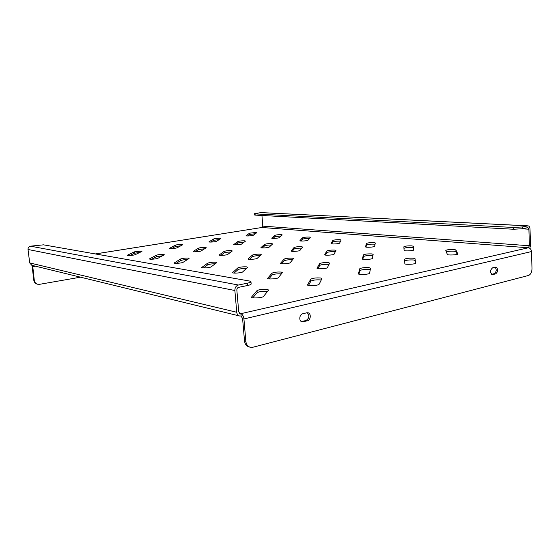 <?xml version="1.0" encoding="UTF-8"?>
<svg xmlns="http://www.w3.org/2000/svg" width="560" height="560" viewBox="0 0 560 560"><rect width="100%" height="100%" fill="white"/><g stroke="black" fill="none" stroke-linecap="round" stroke-linejoin="round"><path stroke-width="0.84" d="M220.311 238.287L220.808 238.581L216.517 241.276C215.754 241.871 208.824 242.389 208.985 241.836L213.542 239.008C215.299 238.462 217.553 238.217 220.311 238.287M256.095 232.477L256.69 232.743L253.386 235.221C252.819 235.781 245.896 236.271 246.05 235.746L249.585 233.17L256.095 232.477M182.259 244.468L182.63 244.79L177.247 247.73C176.267 248.367 169.323 248.906 169.484 248.332L175.203 245.224C177.184 244.629 179.536 244.377 182.259 244.468M141.708 251.048L141.939 251.412L135.317 254.625C134.106 255.304 127.148 255.857 127.309 255.269L134.344 251.846L141.708 251.048M281.526 234.661L282.247 234.948L279.412 237.594C278.95 238.21 271.537 238.721 271.705 238.126L274.764 235.389C276.283 234.85 278.537 234.605 281.526 234.661M244.874 240.821L245.476 241.136L241.612 244.034C240.94 244.685 233.52 245.21 233.688 244.601L237.818 241.584C239.554 240.996 241.906 240.737 244.874 240.821M205.772 247.387L206.248 247.737L201.215 250.908C200.312 251.601 192.885 252.154 193.053 251.517L198.415 248.185C200.382 247.548 202.839 247.282 205.772 247.387M163.975 254.408L164.311 254.8L157.948 258.272C156.793 259.014 149.352 259.595 149.52 258.93L156.282 255.248C158.522 254.555 161.084 254.275 163.975 254.408M309.407 237.062L310.268 237.37L308.014 240.212C307.692 240.877 299.719 241.402 299.894 240.744L302.372 237.832C303.842 237.244 306.187 236.992 309.407 237.062M271.873 243.607L272.615 243.95L269.276 247.065C268.723 247.786 260.743 248.332 260.918 247.639L264.523 244.412C266.217 243.782 268.667 243.509 271.873 243.607M231.707 250.607L232.309 250.992L227.738 254.415C226.926 255.185 218.939 255.759 219.121 255.038L224.021 251.454C225.967 250.768 228.529 250.481 231.707 250.607M188.622 258.118L189.07 258.545L183.078 262.318C181.993 263.144 173.992 263.746 174.167 262.997L180.565 259.014C182.805 258.265 185.486 257.964 188.622 258.118M331.779 243.915L332.871 241.969C334.271 241.339 336.714 241.066 340.207 241.15L340.557 241.192M340.109 239.701L341.138 239.995L339.605 243.096C339.458 243.838 330.834 244.37 331.016 243.635L332.773 240.513C334.173 239.89 336.616 239.617 340.109 239.701M301.7 246.68L302.603 247.058L299.936 250.432C299.53 251.223 290.899 251.783 291.088 251.006L294.028 247.534C295.666 246.855 298.221 246.568 301.7 246.68M260.456 254.177L261.219 254.597L257.236 258.321C256.55 259.175 247.912 259.77 248.101 258.951L252.413 255.08C254.324 254.338 257.005 254.037 260.456 254.177M216.048 262.248L216.643 262.724L211.141 266.84C210.154 267.757 201.509 268.387 201.691 267.526L207.599 263.207C209.818 262.388 212.632 262.073 216.048 262.248M365.981 247.086L366.52 245.014C367.822 244.335 370.37 244.048 374.171 244.153L375.046 244.286M374.08 242.62L375.298 242.963L374.668 246.302C374.745 247.121 365.351 247.667 365.54 246.834L366.422 243.481C367.731 242.809 370.279 242.522 374.08 242.62M325.507 255.094L326.907 252.595C328.461 251.853 331.142 251.545 334.936 251.685L335.307 251.734M334.824 250.096L335.93 250.453L334.096 254.177C333.893 255.059 324.492 255.633 324.688 254.758L326.802 251.006C328.356 250.271 331.03 249.97 334.824 250.096M292.509 258.16L293.454 258.622L290.234 262.689C289.73 263.641 280.322 264.25 280.518 263.319L284.074 259.119C285.922 258.314 288.729 257.992 292.509 258.16M246.75 266.875L247.52 267.393L242.676 271.922C241.836 272.951 232.421 273.602 232.617 272.615L237.86 267.897C240.044 267.008 243.005 266.665 246.75 266.875M403.956 248.374C405.272 247.653 407.939 247.359 411.957 247.485L413.399 247.891L413.7 250.061M411.873 245.868L413.315 246.274L413.812 249.886C414.106 250.803 403.872 251.342 404.075 250.404L403.865 246.792C405.048 246.064 407.715 245.756 411.873 245.868M362.817 259.245L363.517 256.564C364.959 255.759 367.766 255.43 371.924 255.591L372.883 255.766M371.826 253.911L373.149 254.338L372.393 258.377C372.463 259.371 362.138 259.952 362.348 258.951L363.412 254.884C364.861 254.086 367.661 253.764 371.826 253.911M317.898 268.646L319.718 265.405C321.475 264.509 324.429 264.166 328.58 264.362L328.993 264.432M328.461 262.619L329.637 263.137L327.411 267.61C327.138 268.688 316.806 269.304 317.016 268.233L319.599 263.655C321.356 262.773 324.31 262.43 328.461 262.619M281.351 272.083L282.345 272.664L278.383 277.669C277.739 278.845 267.4 279.503 267.61 278.369L271.985 273.189C274.099 272.209 277.221 271.838 281.351 272.083M446.306 251.818C448.385 251.251 451.031 251.048 454.244 251.216L455.966 251.664L457.24 254.345M454.167 249.508L455.896 249.949L457.807 253.953C458.122 254.947 447.461 255.451 447.349 254.45L445.774 250.453C446.943 249.683 449.743 249.368 454.167 249.508M404.684 260.988C406.133 260.127 409.073 259.791 413.511 259.98L415.121 260.491L415.506 263.34M413.42 258.202L415.03 258.706L415.632 263.137C415.961 264.257 404.621 264.817 404.838 263.676L404.579 259.245C405.881 258.37 408.828 258.027 413.42 258.202M358.939 274.169L359.856 270.641C361.48 269.654 364.595 269.283 369.194 269.521L370.251 269.745M369.082 267.666L370.538 268.198L369.6 273.196C369.656 274.428 358.197 275.044 358.421 273.798L359.737 268.779C361.368 267.806 364.483 267.435 369.082 267.666M308.476 285.432L310.884 281.134C312.9 280.042 316.197 279.643 320.782 279.937L321.237 280.021M320.649 278.005L321.916 278.656L319.137 284.235C318.773 285.579 307.307 286.251 307.531 284.914L310.744 279.195C312.76 278.11 316.057 277.718 320.649 278.005M267.526 289.338L268.562 290.087L263.571 296.394C262.731 297.864 251.258 298.599 251.475 297.171L256.998 290.619C259.462 289.408 262.976 288.981 267.526 289.338M252.805 297.801L257.166 292.649C259.539 291.452 263.011 291.011 267.568 291.34M268.856 278.866L272.125 275.002C274.162 274.036 277.249 273.658 281.379 273.882M234.129 273.07L238.007 269.605C239.806 268.793 242.571 268.436 246.323 268.513M281.694 263.725L284.2 260.771C285.978 259.966 288.75 259.637 292.53 259.791M203.448 267.932L207.746 264.817C209.335 264.138 211.834 263.788 215.229 263.781M249.536 259.322L252.539 256.641C254.107 255.962 256.606 255.647 260.057 255.682M292.194 251.342L294.14 249.039C295.715 248.367 298.242 248.08 301.721 248.171M176.155 263.347L180.712 260.547C182.133 259.966 184.38 259.637 187.46 259.567M220.787 255.374L224.147 252.938C225.54 252.364 227.801 252.056 230.937 252.021M262.276 247.947L264.642 245.84C266.021 245.266 268.303 244.986 271.495 244.993M300.937 241.024L302.47 239.218C303.884 238.637 306.201 238.378 309.421 238.434M151.725 259.224L156.429 256.704L162.491 255.787M194.95 251.804L198.541 249.599L204.673 248.731M235.277 244.874L237.937 242.949L244.146 242.137M272.993 238.385L274.869 236.712L281.169 235.956M129.745 255.5L134.491 253.232L139.93 252.392M171.598 248.57L175.329 246.568L180.859 245.763M245.833 341.264C246.211 344.358 247.625 346.339 250.068 347.207L248.738 346.808C246.295 345.947 244.881 343.966 244.503 340.886L245.833 341.264L243.929 318.948C243.523 316.099 242.508 314.342 240.884 313.677L240.128 313.677L238.721 311.808L236.845 290.094C236.845 288.652 237.44 287.735 238.623 287.343L247.765 285.46L247.569 283.143L238.42 285.012C236.047 285.782 234.864 287.616 234.864 290.507L236.747 312.256C237.006 314.244 237.937 315.483 239.547 315.98L241.08 315.987L240.884 313.677L239.456 313.334M261.94 215.481L262.794 226.121L261.905 227.486L528.325 247.779L529.389 245.756L528.892 229.194L527.898 227.633L522.438 228.739L513.555 229.25L255.164 215.11L254.429 214.949L254.331 213.731L255.066 213.885L255.164 215.11M210.791 242.074L213.654 240.317L219.275 239.547M247.569 235.97L249.69 234.437L255.409 233.709M254.331 213.731L261.023 212.583L528.024 225.841L522.382 226.947L522.438 228.739M528.024 225.841C529.207 226.044 529.865 227.087 530.012 228.963L530.502 245.504L529.823 248.339M234.864 290.507L28.021 249.48L29.701 262.913L31.787 265.286L239.547 315.98M28.021 249.48C27.979 247.702 28.805 246.603 30.513 246.176L43.498 244.832L249.585 281.043L250.957 281.694L251.153 283.997C251.111 284.494 249.984 284.984 247.765 285.46M247.569 283.143C249.795 282.667 250.922 282.184 250.957 281.694M513.555 229.25L513.492 227.458L255.066 213.885M513.492 227.458L522.382 226.947M32.655 265.496L34.3 280.413C34.622 282.324 35.679 283.591 37.464 284.207L39.557 284.326L80.528 277.179M32.032 265.342L33.803 280.266L34.3 280.413M95.291 253.932L261.905 227.486L95.368 253.946M37.464 284.207L36.967 284.06C35.182 283.444 34.125 282.177 33.803 280.266M240.884 313.677L528.325 247.779C530.187 248.136 531.244 249.396 531.496 251.559L532 268.653C531.881 272.265 530.698 274.54 528.444 275.485L252.938 347.235L250.068 347.207M244.503 340.886L242.599 318.626L241.08 315.987M492.856 274.568L495.684 273.861C498.302 271.418 498.386 269.164 495.936 267.092L492.604 267.813C489.965 270.242 489.874 272.503 492.324 274.603L491.82 274.449M306.817 312.781L302.701 313.782C299.229 314.405 298.711 321.307 302.092 321.86L307.405 320.817C310.863 320.166 311.332 313.271 307.951 312.767L306.817 312.781M495.117 267.204C496.818 269.752 496.503 271.915 494.158 273.686L491.617 274.323M307.223 312.718C309.743 315.672 309.337 318.269 306.005 320.502L301.42 321.601M413.315 246.274L413.399 247.891M455.896 249.949L455.966 251.664M415.03 258.706L415.121 260.491M251.573 296.933L251.615 297.395M256.998 290.619L257.166 292.649M310.744 279.195L310.884 281.134M359.737 268.779L359.856 270.641M271.985 273.189L272.125 275.002M319.599 263.655L319.718 265.405M363.412 254.884L363.517 256.564M232.722 272.426L232.75 272.783M237.86 267.897L238.007 269.605M284.074 259.119L284.2 260.771M326.802 251.006L326.907 252.595M366.422 243.481L366.52 245.014M201.831 267.33L201.866 267.701M207.599 263.207L207.746 264.817M252.413 255.08L252.539 256.641M294.028 247.534L294.14 249.039M332.773 240.513L332.871 241.969M174.342 262.787L174.377 263.165M180.565 259.014L180.712 260.547M224.021 251.454L224.147 252.938M264.523 244.412L264.642 245.84M302.372 237.832L302.47 239.218M149.716 258.727L149.758 259.098M156.282 255.248L156.429 256.704M198.415 248.185L198.541 249.599M237.818 241.584L237.937 242.949M274.764 235.389L274.869 236.712M127.54 255.066L127.575 255.423M134.344 251.846L134.491 253.232M175.203 245.224L175.329 246.568M521.976 228.823L528.892 229.194M529.389 245.756L262.794 226.121M236.747 312.256L29.701 262.913M30.513 246.176L238.42 285.012M260.708 212.597L527.66 225.869M32.585 266.637L35.448 266.175M243.929 318.948L531.496 251.559M249.585 233.17L249.69 234.437M213.542 239.008L213.654 240.317M303.296 321.846L301.903 321.524M307.405 320.817L306.005 320.502M495.684 273.861L494.158 273.686"/></g></svg>
